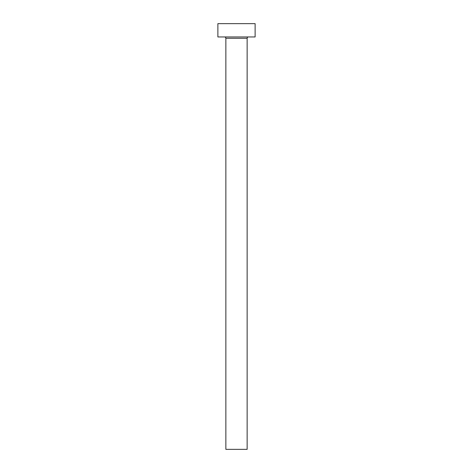 <?xml version="1.0" encoding="UTF-8"?>
<svg xmlns="http://www.w3.org/2000/svg" width="473" height="473" viewBox="0 0 473 473"><rect width="100%" height="100%" fill="white"/><g stroke="black" fill="none" stroke-linecap="round" stroke-linejoin="round"><path stroke-width="0.71" d="M247.143 38.283A1.33 1.33 0 0 1 248.473 36.953A1.33 1.33 0 0 0 247.143 38.283L225.858 38.283L225.858 449.35L247.143 449.35L247.143 38.283L247.143 449.35L225.858 449.35L225.858 38.283A1.33 1.33 0 0 0 224.527 36.953A1.33 1.33 0 0 1 225.858 38.283L247.143 38.283M217.876 23.65L217.876 36.953L255.124 36.953L255.124 23.65L217.876 23.65L217.876 36.953L255.124 36.953L255.124 23.65L217.876 23.65"/></g></svg>
